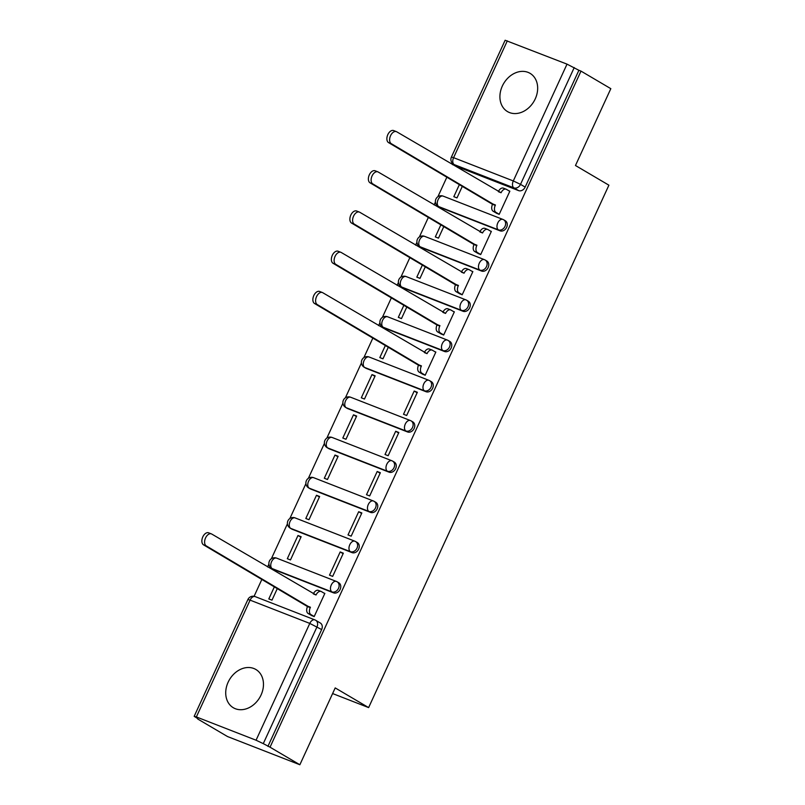 <?xml version="1.0" encoding="UTF-8"?>
<svg xmlns="http://www.w3.org/2000/svg" width="805" height="805" viewBox="0 0 805 805"><rect width="100%" height="100%" fill="white"/><g stroke="black" fill="none" stroke-linecap="round" stroke-linejoin="round"><path stroke-width="1.21" d="M502.33 86.055A22.208 17.579 -59.5 0 0 507.522 111.603A22.208 17.579 -59.5 0 0 535.245 98.884A22.208 17.579 -59.5 0 0 530.052 73.335A22.208 17.579 -59.5 0 0 502.33 86.055M228.137 682.197A22.208 17.579 -59.5 0 0 233.329 707.746A22.208 17.579 -59.5 0 0 261.051 695.027A22.208 17.579 -59.5 0 0 255.859 669.478A22.208 17.579 -59.5 0 0 228.137 682.197M440.365 207.549L500.066 230.834A5.695 4.508 -59.5 0 0 506.657 227.322A5.695 4.508 -59.5 0 0 505.329 220.771L503.678 219.795A5.695 4.508 120.5 0 1 505.017 226.346A5.695 4.508 120.5 0 1 498.426 229.858L438.715 206.583A5.695 4.508 120.5 0 1 438.192 206.332L439.842 207.298A5.695 4.508 -59.5 0 0 440.365 207.549L438.715 206.583A5.695 3.451 111.3 0 1 438.091 199.66A5.695 3.451 111.3 0 1 443.153 196.118A5.695 5.695 0 0 0 435.968 198.936A5.695 5.695 0 0 0 438.192 206.332M421.86 247.779L481.571 271.054A5.695 4.508 -59.5 0 0 488.162 267.542A5.695 4.508 -59.5 0 0 486.834 260.991L485.184 260.025A5.695 4.508 120.5 0 1 486.512 266.576A5.695 4.508 120.5 0 1 479.921 270.088L420.21 246.803A5.695 4.508 120.5 0 1 419.697 246.551L421.347 247.527A5.695 4.508 -59.5 0 0 421.86 247.779L420.21 246.803A5.695 3.451 111.3 0 1 419.586 239.88A5.695 3.451 111.3 0 1 424.648 236.348A5.695 5.695 0 0 0 417.463 239.166A5.695 5.695 0 0 0 419.697 246.551M403.355 287.999L463.066 311.283A5.695 4.508 -59.5 0 0 469.657 307.772A5.695 4.508 -59.5 0 0 468.329 301.211L466.679 300.245A5.695 4.508 120.5 0 1 468.007 306.796A5.695 4.508 120.5 0 1 461.416 310.307L401.715 287.033A5.695 4.508 120.5 0 1 401.192 286.781L402.842 287.747A5.695 4.508 -59.5 0 0 403.355 287.999L401.715 287.033A5.695 3.451 111.3 0 1 401.081 280.11A5.695 3.451 111.3 0 1 406.153 276.568A5.695 5.695 0 0 0 398.958 279.385A5.695 5.695 0 0 0 401.192 286.781M384.86 328.229L444.571 351.503A5.695 4.508 -59.5 0 0 451.162 347.991A5.695 4.508 -59.5 0 0 449.824 341.441L448.174 340.465A5.695 4.508 120.5 0 1 449.512 347.015A5.695 4.508 120.5 0 1 442.921 350.527L383.21 327.253A5.695 4.508 120.5 0 1 382.697 327.001L384.337 327.977A5.695 4.508 -59.5 0 0 384.86 328.229L383.21 327.253A5.695 3.451 111.3 0 1 382.586 320.33A5.695 3.451 111.3 0 1 387.648 316.788A5.695 5.695 0 0 0 380.463 319.605A5.695 5.695 0 0 0 382.697 327.001M366.356 368.449L426.066 391.723A5.695 4.508 -59.5 0 0 432.657 388.211A5.695 4.508 -59.5 0 0 431.329 381.661L429.679 380.695A5.695 4.508 120.5 0 1 431.007 387.245A5.695 4.508 120.5 0 1 424.416 390.757L364.705 367.483A5.695 4.508 120.5 0 1 364.192 367.231L365.842 368.197A5.695 4.508 -59.5 0 0 366.356 368.449L364.705 367.483A5.695 3.451 111.3 0 1 364.081 360.56A5.695 3.451 111.3 0 1 369.153 357.018A5.695 5.695 0 0 0 361.958 359.835A5.695 5.695 0 0 0 364.192 367.231M347.861 408.668L407.561 431.953A5.695 4.508 -59.5 0 0 414.152 428.441A5.695 4.508 -59.5 0 0 412.824 421.89L411.174 420.914A5.695 4.508 120.5 0 1 412.512 427.465A5.695 4.508 120.5 0 1 405.911 430.977L346.21 407.702A5.695 4.508 120.5 0 1 345.687 407.451L347.337 408.427A5.695 4.508 -59.5 0 0 347.861 408.668L346.21 407.702A5.695 3.451 111.3 0 1 345.587 400.779A5.695 3.451 111.3 0 1 350.648 397.237A5.695 5.695 0 0 0 343.453 400.055A5.695 5.695 0 0 0 345.687 407.451M329.356 448.898L389.067 472.173A5.695 4.508 -59.5 0 0 395.658 468.661A5.695 4.508 -59.5 0 0 394.319 462.11L392.679 461.144A5.695 4.508 120.5 0 1 394.007 467.695A5.695 4.508 120.5 0 1 387.416 471.207L327.705 447.922A5.695 4.508 120.5 0 1 327.192 447.681L328.843 448.647A5.695 4.508 -59.5 0 0 329.356 448.898L327.705 447.922A5.695 3.451 111.3 0 1 327.082 441.009A5.695 3.451 111.3 0 1 332.143 437.467A5.695 5.695 0 0 0 324.958 440.285A5.695 5.695 0 0 0 327.192 447.681M310.851 489.118L370.562 512.403A5.695 4.508 -59.5 0 0 377.153 508.891A5.695 4.508 -59.5 0 0 375.824 502.34L374.174 501.364A5.695 4.508 120.5 0 1 375.502 507.915A5.695 4.508 120.5 0 1 368.911 511.427L309.2 488.152A5.695 4.508 120.5 0 1 308.687 487.9L310.338 488.866A5.695 4.508 -59.5 0 0 310.851 489.118L309.2 488.152A5.695 3.451 111.3 0 1 308.577 481.229A5.695 3.451 111.3 0 1 313.648 477.687A5.695 5.695 0 0 0 306.453 480.505A5.695 5.695 0 0 0 308.687 487.9M292.356 529.348L352.057 552.622A5.695 4.508 -59.5 0 0 358.648 549.111A5.695 4.508 -59.5 0 0 357.319 542.56L355.669 541.594A5.695 4.508 120.5 0 1 357.007 548.145A5.695 4.508 120.5 0 1 350.417 551.656L290.706 528.372A5.695 4.508 120.5 0 1 290.182 528.12L291.833 529.096A5.695 4.508 -59.5 0 0 292.356 529.348L290.706 528.372A5.695 3.451 111.3 0 1 290.082 521.449A5.695 3.451 111.3 0 1 295.143 517.917A5.695 5.695 0 0 0 287.959 520.734A5.695 5.695 0 0 0 290.182 528.12M273.851 569.568L333.562 592.852A5.695 4.508 -59.5 0 0 340.153 589.341A5.695 4.508 -59.5 0 0 338.825 582.79L337.174 581.814A5.695 4.508 120.5 0 1 338.502 588.364A5.695 4.508 120.5 0 1 331.912 591.876L272.201 568.602A5.695 4.508 120.5 0 1 271.688 568.35L273.338 569.316A5.695 4.508 -59.5 0 0 273.851 569.568L272.201 568.602A5.695 3.451 111.3 0 1 271.577 561.679A5.695 3.451 111.3 0 1 276.638 558.137A5.695 5.695 0 0 0 269.454 560.954A5.695 5.695 0 0 0 271.688 568.35M452.994 163.848L452.601 164.703M446.956 176.989L437.88 196.722M435.425 202.055L434.106 204.923M428.451 217.219L419.375 236.942M416.93 242.275L415.601 245.153M409.946 257.439L400.88 277.172M398.425 282.505L397.107 285.373M391.451 297.669L382.375 317.391M379.92 322.725L378.602 325.602M372.946 337.889L363.88 357.611M361.425 362.954L345.375 397.841M342.92 403.174L326.87 438.061M324.415 443.394L308.375 478.291M305.92 483.624L289.87 518.511M287.415 523.844L271.366 558.74M268.92 564.074L267.592 566.941M261.937 579.238L254.088 596.304M197.819 718.644L194.176 716.329L196.36 716.943L256.06 740.218L309.784 623.412L250.083 600.138L196.36 716.943M299.863 764.75L270.037 747.191L580.999 71.112L610.824 88.671L575.474 165.508L608.902 185.19L368.62 707.595L335.202 687.913L299.863 764.75L227.493 736.535L197.668 718.976M507.311 40.864L453.587 157.669L451.414 157.056L505.138 40.25L567.022 64.138L578.886 70.287L525.162 187.092A5.695 4.508 120.5 0 1 518.571 190.604L458.86 167.329L454.221 164.592A5.695 4.508 120.5 0 1 453.698 164.341L458.347 167.078A5.695 4.508 -59.5 0 0 458.86 167.329M578.886 70.287L580.999 71.112M267.924 746.366L321.648 629.56L309.784 623.412A5.695 3.451 -68.7 0 1 314.856 619.88A5.695 3.451 -68.7 0 1 315.158 620.021A5.695 4.508 120.5 0 1 315.671 620.273A5.695 4.508 120.5 0 1 317.009 626.823L263.275 743.629L270.037 747.191M263.275 743.629L256.06 740.218M311.082 615.211L314.171 616.61L324.848 593.406L323.811 593.003M297.981 535.496L287.315 558.7L290.474 559.938L301.151 536.724L297.981 535.496L300.919 537.227M340.183 551.948L329.507 575.152L332.676 576.39L343.343 553.176L340.183 551.948L343.121 553.679M316.486 495.266L305.809 518.48L308.979 519.708L319.645 496.504L316.486 495.266L319.424 496.997M358.678 511.718L348.012 534.933L351.171 536.16L361.848 512.956L358.678 511.718L361.616 513.449M334.991 455.046L324.314 478.25L327.474 479.488L338.15 456.284L334.991 455.046L337.919 456.777M377.183 471.499L366.506 494.703L369.676 495.94L380.352 472.726L377.183 471.499L380.121 473.229M353.486 414.827L342.809 438.031L345.979 439.258L356.655 416.054L353.486 414.827L356.424 416.547M395.688 431.269L385.011 454.483L388.171 455.711L398.847 432.506L395.688 431.269L398.626 432.999M371.991 374.597L361.314 397.801L364.484 399.039L375.15 375.834L371.991 374.597L374.929 376.327M414.183 391.049L403.516 414.253L406.676 415.491L417.352 392.287L414.183 391.049L417.121 392.78M385.474 345.265L379.819 357.581L382.979 358.809L388.413 346.995M422.092 373.872L425.181 375.261L435.847 352.057L434.821 351.654M403.979 305.045L398.314 317.351L401.484 318.589L406.917 306.775M440.587 333.642L443.676 335.041L454.352 311.837L453.316 311.434M422.484 264.815L416.819 277.131L419.979 278.369L425.422 266.546M459.092 293.423L462.181 294.811L472.857 271.607L471.821 271.204M440.979 224.595L435.324 236.901L438.484 238.139L443.917 226.326M477.586 253.193L480.686 254.591L491.352 231.387L490.315 230.985M459.484 184.375L453.819 196.682L456.988 197.919L462.422 186.096M496.091 212.973L499.181 214.371L509.857 191.157L508.82 190.755M332.606 693.548L368.62 707.595M274.475 586.614L268.81 598.93L271.979 600.158L277.413 588.344M321.648 629.56A5.695 4.508 -59.5 0 0 320.32 623.01L315.671 620.273A5.695 5.695 0 0 0 314.856 619.88L255.145 596.596A5.695 5.695 0 0 0 247.9 599.524L194.176 716.329M324.767 593.567L321.426 591.595A5.695 3.451 111.3 0 0 321.125 591.454A5.695 3.451 111.3 0 0 316.053 594.986L211.725 534.047A6.551 3.965 111.3 0 0 211.373 533.876A6.551 3.965 111.3 0 0 205.416 538.243A6.551 3.965 111.3 0 0 206.271 545.911L310.247 607.624A5.695 3.451 111.3 0 0 310.871 614.547L308.134 613.48A5.695 3.451 -68.7 0 1 307.5 606.557L203.524 544.834A6.551 3.965 -68.7 0 1 202.679 537.166A6.551 3.965 -68.7 0 1 208.626 532.809L211.373 533.876M312.038 615.785L308.134 613.48M313.336 593.879A5.695 3.451 -68.7 0 1 318.377 590.377L321.125 591.454M314.212 616.519L310.871 614.547M310.428 607.242L307.681 606.165M435.777 352.218L432.436 350.256A5.695 3.451 111.3 0 0 432.134 350.105A5.695 3.451 111.3 0 0 427.063 353.647L322.725 292.698A6.551 3.965 111.3 0 0 322.382 292.527A6.551 3.965 111.3 0 0 316.425 296.894A6.551 3.965 111.3 0 0 317.271 304.562L421.257 366.275A5.695 3.451 111.3 0 0 421.88 373.198L419.133 372.131A5.695 3.451 -68.7 0 1 418.509 365.208L314.534 303.495A6.551 3.965 -68.7 0 1 313.678 295.827A6.551 3.965 -68.7 0 1 319.635 291.46L322.382 292.527M423.048 374.436L419.133 372.131M424.346 352.53A5.695 3.451 -68.7 0 1 429.387 349.038L432.134 350.105M425.221 375.17L421.88 373.198M421.428 365.893L418.691 364.826M454.282 311.998L450.931 310.026A5.695 3.451 111.3 0 0 450.629 309.885A5.695 3.451 111.3 0 0 445.568 313.417L341.229 252.478A6.551 3.965 111.3 0 0 340.877 252.307A6.551 3.965 111.3 0 0 334.93 256.664A6.551 3.965 111.3 0 0 335.776 264.332L439.751 326.055A5.695 3.451 111.3 0 0 440.375 332.978L437.638 331.912A5.695 3.451 -68.7 0 1 437.014 324.989L333.029 263.265A6.551 3.965 -68.7 0 1 332.183 255.598A6.551 3.965 -68.7 0 1 338.14 251.241L340.877 252.307M441.553 334.206L437.638 331.912M442.841 312.31A5.695 3.451 -68.7 0 1 447.892 308.808L450.629 309.885M443.726 334.94L440.375 332.978M439.933 325.663L437.185 324.596M472.776 271.768L469.436 269.806A5.695 3.451 111.3 0 0 469.134 269.655A5.695 3.451 111.3 0 0 464.062 273.197L359.734 212.248A6.551 3.965 111.3 0 0 359.382 212.077A6.551 3.965 111.3 0 0 353.425 216.444A6.551 3.965 111.3 0 0 354.27 224.112L458.256 285.825A5.695 3.451 111.3 0 0 458.88 292.748L456.133 291.682A5.695 3.451 -68.7 0 1 455.509 284.759L351.533 223.045A6.551 3.965 -68.7 0 1 350.688 215.378A6.551 3.965 -68.7 0 1 356.635 211.011L359.382 212.077M460.047 293.986L456.133 291.682M461.346 272.08A5.695 3.451 -68.7 0 1 466.387 268.588L469.134 269.655M462.221 294.721L458.88 292.748M458.437 285.443L455.69 284.376M491.281 231.548L487.941 229.576A5.695 3.451 111.3 0 0 487.629 229.435A5.695 3.451 111.3 0 0 482.567 232.967L378.229 172.029A6.551 3.965 111.3 0 0 377.887 171.857A6.551 3.965 111.3 0 0 371.93 176.225A6.551 3.965 111.3 0 0 372.775 183.892L476.761 245.606A5.695 3.451 111.3 0 0 477.385 252.529L474.638 251.462A5.695 3.451 -68.7 0 1 474.014 244.539L370.038 182.816A6.551 3.965 -68.7 0 1 369.183 175.148A6.551 3.965 -68.7 0 1 375.14 170.791L377.887 171.857M478.552 253.756L474.638 251.462M479.84 231.86A5.695 3.451 -68.7 0 1 484.892 228.358L487.629 229.435M480.726 254.491L477.385 252.529M476.932 245.223L474.195 244.146M509.776 191.318L506.436 189.356A5.695 3.451 111.3 0 0 506.134 189.205A5.695 3.451 111.3 0 0 501.072 192.747L396.734 131.799A6.551 3.965 111.3 0 0 396.382 131.638A6.551 3.965 111.3 0 0 390.425 135.995A6.551 3.965 111.3 0 0 391.28 143.662L495.256 205.386A5.695 3.451 111.3 0 0 495.88 212.299L493.143 211.232A5.695 3.451 -68.7 0 1 492.519 204.309L388.533 142.596A6.551 3.965 -68.7 0 1 387.688 134.928A6.551 3.965 -68.7 0 1 393.645 130.561L396.382 131.638M497.047 213.536L493.143 211.232M498.345 191.63A5.695 3.451 -68.7 0 1 503.387 188.139L506.134 189.205M499.231 214.271L495.88 212.299M495.437 204.993L492.69 203.927M500.066 230.834L498.426 229.858A5.695 3.451 -68.7 0 1 497.792 222.935A5.695 3.451 111.3 0 1 502.863 219.403A5.695 3.451 111.3 0 1 503.165 219.544A5.695 4.508 120.5 0 1 503.678 219.795A5.695 5.695 0 0 0 502.863 219.403L443.153 196.118A5.695 3.451 111.3 0 1 443.454 196.269M481.571 271.054L479.921 270.088A5.695 3.451 -68.7 0 1 479.297 263.165A5.695 3.451 111.3 0 1 484.358 259.623A5.695 3.451 111.3 0 1 484.66 259.774A5.695 4.508 120.5 0 1 485.184 260.025A5.695 5.695 0 0 0 484.358 259.623L424.648 236.348A5.695 3.451 111.3 0 1 424.96 236.489M463.066 311.283L461.416 310.307A5.695 3.451 -68.7 0 1 460.792 303.384A5.695 3.451 111.3 0 1 465.864 299.842A5.695 3.451 111.3 0 1 466.165 299.993A5.695 4.508 120.5 0 1 466.679 300.245A5.695 5.695 0 0 0 465.864 299.842L406.153 276.568A5.695 3.451 111.3 0 1 406.455 276.719M444.571 351.503L442.921 350.527A5.695 3.451 -68.7 0 1 442.297 343.614A5.695 3.451 111.3 0 1 447.359 340.072A5.695 3.451 111.3 0 1 447.661 340.223A5.695 4.508 120.5 0 1 448.174 340.465A5.695 5.695 0 0 0 447.359 340.072L387.648 316.788A5.695 3.451 111.3 0 1 387.95 316.939M426.066 391.723L424.416 390.757A5.695 3.451 -68.7 0 1 423.792 383.834A5.695 3.451 111.3 0 1 428.854 380.292A5.695 3.451 111.3 0 1 429.166 380.443A5.695 4.508 120.5 0 1 429.679 380.695A5.695 5.695 0 0 0 428.854 380.292L369.153 357.018A5.695 3.451 111.3 0 1 369.455 357.168M407.561 431.953L405.911 430.977A5.695 3.451 -68.7 0 1 405.287 424.064A5.695 3.451 111.3 0 1 410.359 420.522A5.695 3.451 111.3 0 1 410.661 420.663A5.695 4.508 120.5 0 1 411.174 420.914A5.695 5.695 0 0 0 410.359 420.522L350.648 397.237A5.695 3.451 111.3 0 1 350.95 397.388M389.067 472.173L387.416 471.207A5.695 3.451 -68.7 0 1 386.792 464.284A5.695 3.451 111.3 0 1 391.854 460.742A5.695 3.451 111.3 0 1 392.156 460.893A5.695 4.508 120.5 0 1 392.679 461.144A5.695 5.695 0 0 0 391.854 460.742L332.143 437.467A5.695 3.451 111.3 0 1 332.455 437.608M370.562 512.403L368.911 511.427A5.695 3.451 -68.7 0 1 368.288 504.504A5.695 3.451 111.3 0 1 373.349 500.972A5.695 3.451 111.3 0 1 373.661 501.113A5.695 4.508 120.5 0 1 374.174 501.364A5.695 5.695 0 0 0 373.349 500.972L313.648 477.687A5.695 3.451 111.3 0 1 313.95 477.838M352.057 552.622L350.417 551.656A5.695 3.451 -68.7 0 1 349.783 544.733A5.695 3.451 111.3 0 1 354.854 541.191A5.695 3.451 111.3 0 1 355.156 541.342A5.695 4.508 120.5 0 1 355.669 541.594A5.695 5.695 0 0 0 354.854 541.191L295.143 517.917A5.695 3.451 111.3 0 1 295.445 518.058M333.562 592.852L331.912 591.876A5.695 3.451 -68.7 0 1 331.288 584.953A5.695 3.451 111.3 0 1 336.349 581.421A5.695 3.451 111.3 0 1 336.651 581.562A5.695 4.508 120.5 0 1 337.174 581.814A5.695 5.695 0 0 0 336.349 581.421L276.638 558.137A5.695 3.451 111.3 0 1 276.95 558.288M518.571 190.604L513.922 187.867L454.221 164.592A5.695 3.451 111.3 0 1 453.587 157.669L513.298 180.944L567.022 64.138M525.162 187.092L520.513 184.355A5.695 4.508 120.5 0 1 513.922 187.867A5.695 3.451 111.3 0 1 513.298 180.944L520.513 184.355L574.237 67.55M247.9 599.524L250.083 600.138A5.695 3.451 -68.7 0 1 255.145 596.596M316.053 594.986L313.588 594.03M310.247 607.624L307.5 606.557M206.271 545.911L203.524 544.834M427.063 353.647L424.597 352.681M421.257 366.275L418.509 365.208M317.271 304.562L314.534 303.495M445.568 313.417L443.092 312.461M439.751 326.055L437.014 324.989M335.776 264.332L333.029 263.265M464.062 273.197L461.597 272.231M458.256 285.825L455.509 284.759M354.27 224.112L351.533 223.045M482.567 232.967L480.102 232.011M476.761 245.606L474.014 244.539M372.775 183.892L370.038 182.816M501.072 192.747L498.597 191.781M495.256 205.386L492.519 204.309M391.28 143.662L388.533 142.596M451.414 157.056A5.695 5.695 0 0 0 453.698 164.341"/></g></svg>
